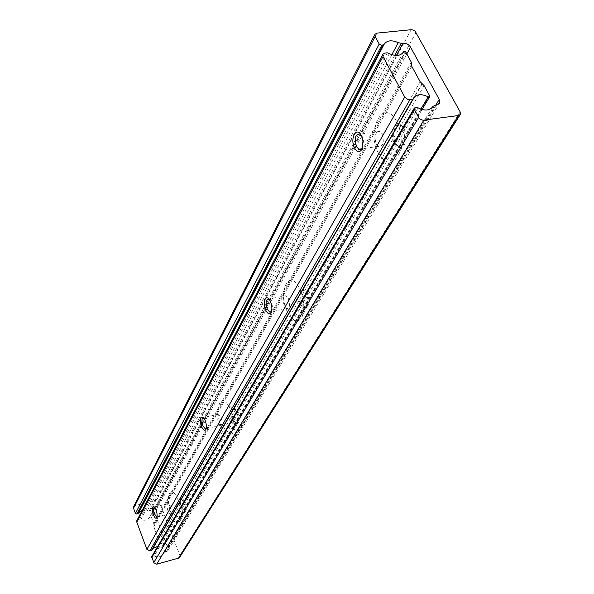 <?xml version="1.0" encoding="UTF-8"?>
<svg xmlns="http://www.w3.org/2000/svg" width="594" height="594" viewBox="0 0 594 594"><rect width="100%" height="100%" fill="white"/><g stroke="black" fill="none" stroke-linecap="round" stroke-linejoin="round"><path stroke-width="0.45" stroke-dasharray="2.97 2.23" d="M221.206 426.41C225.542 435.632 229.343 437.875 232.618 433.145C234.793 427.079 234.147 419.357 230.672 409.971L228.311 405.398C220.107 391.988 214.182 410.439 221.206 426.41M232.239 420.062L235.721 424.279L237.563 423.099C238.573 420.3 238.276 416.758 236.687 412.481L235.595 410.38L233.249 408.301C230.39 409.162 230.056 413.082 232.239 420.062M233.212 419.832L236.694 424.049C239.531 423.166 239.857 419.23 237.667 412.251L234.222 408.078C231.363 408.932 231.029 412.852 233.212 419.832M171.161 513.305C174.733 521.621 177.792 524.071 180.338 520.663C182.039 515.859 181.415 509.184 178.452 500.645L174.851 494.008C168.659 485.855 165.986 500.549 171.161 513.305M180.717 507.952L183.888 512.073L185.001 511.293C185.788 509.073 185.506 506.006 184.147 502.108L182.484 499.057L180.999 498.017C179.032 498.886 178.935 502.197 180.717 507.952M181.586 507.721L184.764 511.842C186.724 510.959 186.813 507.64 185.024 501.878L181.875 497.787C179.9 498.663 179.804 501.975 181.586 507.721M300.304 303.942L303.868 308.086L305.762 307.967L307.217 306.185C308.457 302.784 308.234 298.812 306.549 294.275L302.814 289.642C298.388 290.221 297.549 294.988 300.304 303.942M301.403 303.727L304.967 307.863C309.363 307.232 310.172 302.443 307.41 293.495L303.92 289.427C299.487 290.006 298.648 294.773 301.403 303.727M287.273 311.709C292.783 322.082 297.72 323.775 302.094 316.765C304.774 309.385 304.277 300.705 300.594 290.733L300.059 289.508C290.043 266.966 277.116 290.748 287.273 311.709M394.409 143.399L397.304 146.867C400.252 148.5 402.539 147.253 404.18 143.132L404.997 137.251L402.94 128.846L400.193 125.52C394.119 120.797 389.627 135.024 394.409 143.399M395.671 143.221L398.567 146.688C404.521 151.218 409.051 137.103 404.217 128.675L401.47 125.341C395.389 120.627 390.889 134.845 395.671 143.221M378.512 153.304C386.427 165.57 393.414 165.466 399.472 152.977L401.232 140.125C400.995 133.219 399.495 127.071 396.725 121.681C383.835 96.287 365.488 130.049 378.512 153.304M432.521 107.135L163.58 553.534L167.783 550.898L167.968 548.24L154.306 512.258L151.797 510.617L149.161 510.974L142.345 510.149M418.094 107.863L154.202 555.947C158.056 557.699 161.115 557.016 163.387 553.89L163.499 553.69M151.804 556.496L154.202 555.947M133.628 506.623L134.905 505.65L156.504 500.111L159.378 501.603L179.848 555.42L179.707 557.239M391.817 54.685L147.371 510.729M138.662 512.808L138.365 513.357M362.347 148.374L363.543 140.934L362.221 136.501L360.632 134.355M382.039 133.761C384.504 142.575 383.227 146.8 378.215 146.436L376.225 144C373.767 135.18 375.066 130.977 380.123 131.393L382.039 133.761M271.436 311.568L271.785 311.033C272.795 308.501 272.601 305.457 271.22 301.901L269.008 299.072M288.38 298.567C290.31 304.878 289.768 308.241 286.754 308.665L284.296 305.747C282.373 299.435 282.93 296.079 285.959 295.686L288.38 298.567M206.163 428.72L205.903 420.626L203.594 417.649M221.005 417.114C222.535 422.03 222.327 424.792 220.389 425.401L217.991 422.423C216.461 417.508 216.676 414.753 218.629 414.159L221.005 417.114M157.009 516.921L156.742 509.979L155.524 507.714L154.537 507.061M170.218 506.474C171.466 510.528 171.421 512.86 170.084 513.468L167.894 510.565C166.654 506.511 166.699 504.187 168.05 503.586L170.218 506.474M413.372 98.292L151.975 550.007M420.871 109.133L161.338 547.282L157.766 546.317M152.948 548.336L152.094 549.539M403.155 52.51L149.918 516.862L150.958 516.646L151.351 517.174L153.831 523.767L153.801 526.796L157.677 537.139L159.786 539.619L162.303 546.317L162.281 547.089L161.338 547.282M389.315 53.631L140.919 519.49C144.78 520.997 147.75 520.196 149.814 517.077L149.918 516.862M387.333 52.829L139.761 519.074L140.919 519.49M136.902 520.455L139.761 519.074M434.912 105.056L164.805 552.598M416.453 107.455L153.222 555.791M415.184 107.618L152.435 556.006M460.172 111.895L179.848 555.42M416.112 32.351L159.378 501.603M411.159 29.715L156.504 500.111M376.938 33.108L134.905 505.65M394.758 55.368L149.161 510.974M396.391 55.48L150.304 510.677M406.816 53.95L356.222 146.042M355.412 147.505L154.64 512.926M435.929 104.93L167.968 548.24M436.746 104.819L165.956 552.279M429.744 96.547L162.34 546.948M429.559 95.634L162.303 546.317M424.109 85.655L159.786 539.619M422.267 83.776L158.806 538.424M422.015 83.62L158.665 538.335M420.173 81.734L157.677 537.139M411.813 66.402L153.801 526.796M411.523 64.375L153.787 525.356M411.583 64.182L153.846 525.215M411.293 62.155L153.831 523.767M405.992 52.435L151.351 517.174M405.242 51.619L202.146 423.032M201.054 425.037L150.958 516.646M384.801 53.096L138.172 519.49M237.563 423.099L232.618 433.145M236.694 424.049L235.721 424.279M185.001 511.293L180.338 520.663M184.764 511.842L183.888 512.073M304.967 307.863L303.868 308.086M306.549 294.275L300.594 290.733M307.217 306.185L302.094 316.765M398.567 146.688L397.304 146.867M404.997 137.251L401.232 140.125M404.18 143.132L399.472 152.977M401.47 125.341L400.193 125.52M303.92 289.427L302.814 289.642M432.387 107.314L163.58 553.534M432.684 106.898L163.387 553.89M384.088 44.379L138.432 513.223M439.397 103.319L167.783 550.898M181.875 497.787L180.999 498.017M182.484 499.057L174.851 494.008M234.222 408.078L233.249 408.301M235.595 410.38L228.311 405.398M363.543 140.934L362.993 140.978M362.726 147.735L362.006 149.168M378.215 146.436L362.08 148.738M271.785 311.033L271.139 312.31M286.754 308.665L271.287 311.724M206.497 428.267L205.895 429.462M220.389 425.401L206.118 428.757M157.343 516.542L156.771 517.656M170.084 513.468L157.009 516.899M413.424 98.196L152.131 549.465M422.089 109.519L162.281 547.089M403.111 52.569L149.948 516.81M403.311 52.25L201.96 421.465M200.727 423.722L153.601 510.135M152.554 512.058L149.814 517.077M168.05 503.586L154.596 507.061M155.524 507.714L154.559 507.083M218.629 414.159L203.556 417.641M205.027 418.933L204.084 418.295M285.959 295.686L268.83 298.99M271.191 301.841L270.381 301.329M380.123 131.393L360.32 134.103"/><path stroke-width="0.89" d="M432.974 106.378L439.471 103.193L439.241 99.443L410.558 47.141C408.754 44.439 406.251 43.11 403.059 43.154L401.24 43.34L398.27 42.649C391.609 39.746 386.88 40.325 384.088 44.379L381.734 45.374L379.21 44.03L375.156 36.464L374.97 34.304L376.938 33.108L411.159 29.715L413.172 29.997L415.072 31.096L460.172 111.895L460.32 114.471L458.561 115.511L422.995 120.226L420.849 119.587L419.089 118.154L414.315 109.437L414.241 108.19L415.184 107.618L418.094 107.863C424.799 111.085 429.714 110.677 432.84 106.638L432.521 107.135M460.268 114.553L179.707 557.239L178.527 558.122L156.675 564.218L153.727 562.689L151.804 556.496L414.241 108.19M383.88 44.78L138.328 513.439L136.895 514.152L135.439 513.402L133.531 508.249L133.628 506.623M398.27 42.649L391.817 54.685M142.345 510.149L138.662 512.808M354.611 148.01C357.239 152.354 359.704 152.74 362.006 149.168L362.993 140.978L361.404 135.64C356.548 125.624 349.539 138.684 354.611 148.01M360.632 134.355L360.32 134.103C355.353 133.665 354.106 137.89 356.563 146.785L359.407 149.681L361.13 149.532L362.347 148.374M265.667 310.053C267.656 313.936 269.468 314.716 271.102 312.392C272.304 309.348 272.082 305.68 270.411 301.403L270.381 301.329C266.58 292.575 261.739 301.737 265.667 310.053M269.008 299.072L268.83 298.99C265.86 299.376 265.332 302.74 267.263 309.095L269.683 312.043L271.436 311.568M201.626 426.715C203.23 430.219 204.64 431.155 205.858 429.529C206.749 427.212 206.504 424.146 205.138 420.329L204.084 418.295C200.401 415.57 199.584 418.384 201.626 426.715M203.594 417.649L203.556 417.641C201.648 418.228 201.455 420.99 202.977 425.935L205.338 428.942L206.163 428.72M153.326 514.723C154.663 517.901 155.799 518.896 156.742 517.708C157.425 515.874 157.18 513.246 156.022 509.808L154.559 507.083C152.012 505.665 151.604 508.212 153.326 514.723M154.537 507.061C153.282 507.759 153.267 510.09 154.492 514.062L157.009 516.921M413.246 98.983L151.975 550.007L149.822 550.89L146.881 549.368L136.798 522.126L136.902 520.455M412.429 99.473L408.212 99.673L404.937 97.416L383.019 56.527L382.848 54.292L384.801 53.096L387.333 52.829L389.315 53.631C395.946 56.504 400.653 55.955 403.452 51.99L405.242 51.619L405.992 52.435L411.293 62.155L411.813 66.402L420.173 81.734L424.109 85.655L429.559 95.634L429.677 96.74L428.155 96.829C421.428 93.614 416.52 94.075 413.424 98.196L151.418 550.452M428.155 96.829L420.871 109.133M157.766 546.317L152.948 548.336M403.586 51.715L403.155 52.51M414.315 109.437L151.752 557.365M418.614 117.449L153.727 562.689M423.804 120.203L156.675 564.218M458.561 115.511L178.527 558.122M375.156 36.464L133.531 508.249M379.21 44.03L135.439 513.402M381.734 45.374L136.895 514.152M382.981 45.241L137.682 513.951M401.24 43.34L394.758 55.368M403.059 43.154L396.391 55.48M410.558 47.141L406.816 53.95M356.222 146.042L355.412 147.505M439.241 99.443L435.929 104.93M202.146 423.032L201.054 425.037M383.019 56.527L136.798 522.126M404.729 97.06L146.881 549.368M409.882 99.799L149.822 550.89M433.085 106.163L432.387 107.314M374.97 34.304L133.591 506.697M383.939 44.691L138.328 513.439M362.08 148.738L358.531 149.243M271.287 311.724L269.683 312.043M206.118 428.757L205.338 428.942M429.677 96.74L422.089 109.519M403.616 51.648L403.111 52.569M201.96 421.465L200.727 423.722M153.601 510.135L152.554 512.058M382.848 54.292L136.865 520.522"/></g></svg>
